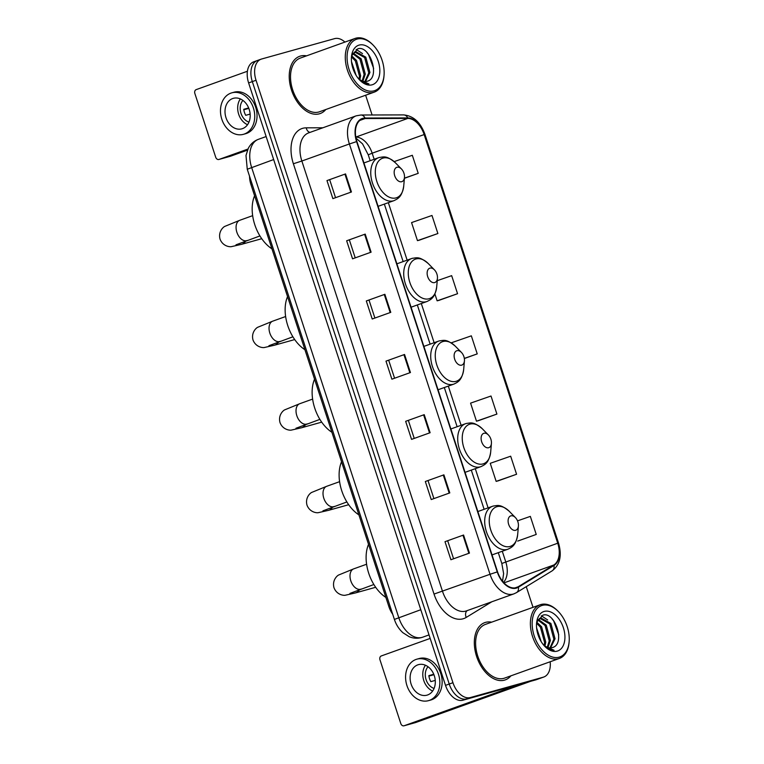 <?xml version="1.0" encoding="UTF-8"?>
<svg xmlns="http://www.w3.org/2000/svg" width="764" height="764" viewBox="0 0 764 764"><rect width="100%" height="100%" fill="white"/><g stroke="black" fill="none" stroke-linecap="round" stroke-linejoin="round"><path stroke-width="1.15" d="M392.706 614.237A19.004 11.938 -109.7 0 1 388.847 606.501L250.964 184.63A19.004 11.938 -109.7 0 1 249.542 176.217M257.936 60.327A19.004 11.938 70.3 0 0 257.42 60.49L253.705 61.827A19.004 11.938 70.3 0 0 248.615 82.932L445.517 685.365A19.004 11.938 70.3 0 0 462.936 700.206L535.86 679.845A19.004 11.938 70.3 0 0 536.376 679.683L540.081 678.356A19.004 11.938 70.3 0 1 539.565 678.518A19.004 11.938 70.3 0 0 540.081 678.356L543.796 677.019A19.004 11.938 70.3 0 0 550.166 661.758M344.927 42.077A19.004 11.938 70.3 0 0 334.575 38.639L261.651 59A19.004 11.938 70.3 0 0 261.135 59.162A19.004 11.938 70.3 0 0 256.036 80.268L452.947 682.701A19.004 11.938 70.3 0 0 470.357 697.542L539.565 678.518L466.642 698.869A19.004 11.938 70.3 0 1 449.232 684.028A19.004 11.938 70.3 0 0 466.642 698.869L462.936 700.206M256.036 80.268L252.321 81.595L449.232 684.028L252.321 81.595A19.004 11.938 70.3 0 1 257.42 60.49A19.004 11.938 70.3 0 0 252.321 81.595L248.615 82.932M504.46 680.141A30.407 19.1 70.3 0 0 505.291 679.874A30.407 19.1 70.3 0 0 510.896 675.844A30.407 19.1 70.3 0 1 505.291 679.874A30.407 19.1 70.3 0 1 504.46 680.141A30.407 19.1 70.3 0 1 476.812 657.05A30.407 19.1 70.3 0 1 484.748 622.631A30.407 19.1 70.3 0 0 476.812 657.05A30.407 19.1 70.3 0 0 504.46 680.141M491.644 622.173A30.407 19.1 70.3 0 0 485.579 622.364A30.407 19.1 70.3 0 0 484.748 622.631A30.407 19.1 70.3 0 1 485.579 622.364A30.407 19.1 70.3 0 1 491.644 622.173M319.352 113.817A30.407 19.1 70.3 0 0 320.183 113.549A30.407 19.1 70.3 0 0 325.798 109.519A30.407 19.1 70.3 0 1 320.183 113.549A30.407 19.1 70.3 0 1 319.352 113.817A30.407 19.1 70.3 0 1 291.714 90.725A30.407 19.1 70.3 0 1 299.65 56.307A30.407 19.1 70.3 0 0 291.714 90.725A30.407 19.1 70.3 0 0 319.352 113.817M306.545 55.848A30.407 19.1 70.3 0 0 300.472 56.039A30.407 19.1 70.3 0 0 299.65 56.307A30.407 19.1 70.3 0 1 300.472 56.039A30.407 19.1 70.3 0 1 306.545 55.848M516.13 587.659A20.275 12.73 -109.7 0 1 497.555 571.825L356.912 141.512A20.275 12.73 -109.7 0 1 362.346 119.003A20.275 12.73 -109.7 0 1 365.125 118.525L407.814 118.42A20.275 12.73 -109.7 0 1 424.154 134.559L557.73 543.214A20.275 12.73 -109.7 0 1 553.776 565.016L518.173 586.771A20.275 12.73 -109.7 0 1 516.684 587.478A20.275 12.73 -109.7 0 1 516.13 587.659M516.292 588.137A20.781 13.045 70.3 0 0 518.374 587.229L553.986 565.475A20.781 13.045 70.3 0 0 558.035 543.128L424.469 134.474A20.781 13.045 70.3 0 0 407.709 117.933L365.02 118.038A20.781 13.045 70.3 0 0 356.597 141.598L497.249 571.911A20.781 13.045 70.3 0 0 516.292 588.137M326.973 180.59L345.538 173.925L326.973 180.59L332.875 198.64L351.44 191.984L345.538 173.925M346.646 240.775L365.211 234.109L346.646 240.775L352.548 258.824L371.103 252.168L365.211 234.109M366.309 300.959L384.875 294.293L366.309 300.959L372.211 319.008L390.776 312.352L384.875 294.293M445.001 541.686L463.557 535.029L445.001 541.686L450.903 559.745L469.459 553.088L463.557 535.029M425.328 481.501L443.894 474.845L425.328 481.501L431.23 499.56L449.795 492.904L443.894 474.845M405.655 421.317L424.221 414.661L405.655 421.317L411.557 439.376L430.122 432.72L424.221 414.661M385.982 361.133L404.548 354.477L385.982 361.133L391.884 379.192L410.449 372.536L404.548 354.477M470.357 697.542L543.28 677.181A19.004 11.938 70.3 0 0 543.796 677.019M533.014 607.332L526.262 586.666M372.097 114.982L365.631 95.233M419.321 240.163L437.887 233.526L431.985 215.467L411.567 222.591L417.469 240.641L419.512 240.116M404.404 178.298L418.223 173.342L412.321 155.283L394.167 161.615M478.331 420.716L496.906 414.078L491.004 396.019L470.576 403.134L476.478 421.193L478.522 420.668M498.004 480.9L516.579 474.253L510.677 456.203L490.249 463.318L496.151 481.377L498.195 480.852M517.677 541.084L536.242 534.437L530.34 516.388L517.534 520.857M438.994 300.347L457.56 293.71L451.658 275.651L437.237 280.684M464.35 358.517L477.233 353.894L471.331 335.835L451.18 342.855M388.723 360.369L394.568 378.228M408.396 420.553L414.231 438.412M428.069 480.728L433.904 498.596M447.742 540.912L453.577 558.78M369.05 300.185L374.895 318.053M349.387 240.001L355.222 257.869M329.714 179.817L335.549 197.685M477.233 353.894L464.331 358.392M496.906 414.078L476.478 421.193M516.579 474.253L496.151 481.377M536.242 534.437L517.868 541.036M434.888 293.959L437.132 300.825L439.185 300.3M457.56 293.71L437.132 300.825M437.887 233.526L417.469 240.641M418.223 173.342L404.414 178.155M530.369 681.383A25.346 0.898 -18.1 0 1 528.411 682.09L415.635 722.543A3.171 2.464 74.4 0 1 415.501 722.582A3.171 2.464 74.4 0 1 415.368 722.62M430.17 638.418L381.303 655.942A3.171 2.464 -105.6 0 0 379.966 659.79L400.813 723.584A3.171 2.464 -105.6 0 0 403.994 725.8A3.171 2.464 -105.6 0 0 404.118 725.762L518.555 684.678M411.108 684.066A15.843 12.31 -105.6 0 0 426.971 695.164A15.843 12.31 -105.6 0 0 434.315 675.748A15.843 12.31 -105.6 0 0 418.452 664.651A15.843 12.31 -105.6 0 0 411.108 684.066M425.443 665.243A15.843 12.31 -105.6 0 0 423.772 680.533A15.843 12.31 -105.6 0 0 432.644 691.038M433.761 674.259L428.862 675.624A12.673 9.856 74.4 0 0 429.549 678.738A12.673 9.856 74.4 0 0 430.829 681.641L435.251 680.409M428.012 666.724A12.673 9.856 -105.6 0 0 426.092 679.702A12.673 9.856 -105.6 0 0 434.076 688.44M428.499 700.655L430.81 700.015A21.545 16.751 -105.6 0 0 440.79 673.6A21.545 16.751 -105.6 0 0 419.226 658.52L416.915 659.16A21.545 16.751 -105.6 0 0 406.935 685.566A21.545 16.751 -105.6 0 0 428.499 700.655A21.545 16.751 -105.6 0 0 438.488 674.249A21.545 16.751 -105.6 0 0 416.915 659.16M428.919 676.092L433.933 674.698M542.249 605.394A27.246 17.104 70.3 0 0 534.208 635.887A27.246 17.104 70.3 0 0 559.172 657.155A27.246 17.104 70.3 0 0 569.142 641.76A27.246 17.104 70.3 0 0 558.274 611.467A27.246 17.104 70.3 0 0 542.249 605.394M558.274 611.467L557.691 610.875A28.507 17.906 70.3 0 0 540.931 604.525A28.507 17.906 70.3 0 0 540.158 604.773A28.507 17.906 70.3 0 0 532.718 637.042A28.507 17.906 70.3 0 0 558.637 658.692A28.507 17.906 70.3 0 0 559.41 658.444A28.507 17.906 70.3 0 0 569.065 642.581L569.142 641.76M540.158 604.773L485.388 624.417A28.507 17.906 70.3 0 0 477.949 656.687A28.507 17.906 70.3 0 0 503.868 678.336A28.507 17.906 70.3 0 0 504.641 678.088L559.41 658.444M536.605 627.96L541.179 641.636M537.006 630.806L539.766 639.057M536.834 622.211L541.609 626.795L545.754 642.123L544.933 646.115M536.624 623.243L540.454 627.215L544.598 642.534L544.092 645.494M538.381 619.489L546.25 625.133L550.395 640.452L547.95 647.576M537.913 620.015L545.095 625.544L549.24 640.872L547.244 647.337M537.082 621.323L540.893 617.99L550.892 623.462L555.036 638.79L550.577 647.882M539.928 618.353L549.736 623.882L553.881 639.21L549.956 647.891M543.787 645.246A15.843 9.942 70.3 0 0 551.894 647.662C566.172 645.093 555.237 610.971 542.908 615.144L536.911 621.934M557.204 651.138A20.905 13.131 70.3 0 0 563.374 627.741A20.905 13.131 70.3 0 0 544.216 611.41A20.905 13.131 70.3 0 0 536.586 623.071A20.905 13.131 70.3 0 0 545.019 646.583A20.905 13.131 70.3 0 0 557.204 651.138M544.207 645.771C547.454 648.989 550.739 650.489 554.043 650.269L544.398 645.905M552.038 618.84L553.614 620.817L558.751 634.788M541.284 615.736L547.626 619.919M510.906 515.843A7.602 4.775 70.3 0 0 508.662 524.352A7.602 4.775 70.3 0 0 515.633 530.292A7.602 4.775 70.3 0 0 518.412 525.995A7.602 4.775 70.3 0 0 515.375 517.543A7.602 4.775 70.3 0 0 510.906 515.843M368.534 544.331A34.848 21.879 70.3 0 0 385.877 597.419M483.918 433.274A7.602 4.775 70.3 0 0 481.673 441.783A7.602 4.775 70.3 0 0 488.645 447.723A7.602 4.775 70.3 0 0 491.424 443.426A7.602 4.775 70.3 0 0 488.387 434.974A7.602 4.775 70.3 0 0 483.918 433.274M341.537 461.762A34.848 21.879 70.3 0 0 358.889 514.85M456.929 350.705A7.602 4.775 70.3 0 0 454.685 359.214A7.602 4.775 70.3 0 0 461.657 365.144A7.602 4.775 70.3 0 0 464.436 360.856A7.602 4.775 70.3 0 0 461.399 352.395A7.602 4.775 70.3 0 0 456.929 350.705M314.548 379.183A34.848 21.879 70.3 0 0 331.901 432.271M429.941 268.135A7.602 4.775 70.3 0 0 427.697 276.644A7.602 4.775 70.3 0 0 434.668 282.575A7.602 4.775 70.3 0 0 437.447 278.277A7.602 4.775 70.3 0 0 434.41 269.826A7.602 4.775 70.3 0 0 429.941 268.135M287.56 296.613A34.848 21.879 70.3 0 0 304.912 349.702M396.974 167.268A7.602 4.775 70.3 0 0 394.73 175.777A7.602 4.775 70.3 0 0 401.692 181.708A7.602 4.775 70.3 0 0 404.481 177.41A7.602 4.775 70.3 0 0 401.444 168.959A7.602 4.775 70.3 0 0 396.974 167.268M254.593 195.746A34.848 21.879 70.3 0 0 271.946 248.835M247.45 150.145L230.527 156.219A3.171 2.464 74.4 0 1 230.403 156.257A3.171 2.464 74.4 0 1 230.27 156.295M247.402 71.253L196.195 89.617A3.171 2.464 -105.6 0 0 194.858 93.466L215.715 157.26A3.171 2.464 -105.6 0 0 218.886 159.475A3.171 2.464 -105.6 0 0 219.02 159.437L247.928 149.066M226.001 117.742A15.843 12.31 -105.6 0 0 241.863 128.839A15.843 12.31 -105.6 0 0 249.207 109.424A15.843 12.31 -105.6 0 0 233.345 98.327A15.843 12.31 -105.6 0 0 226.001 117.742M240.335 98.919A15.843 12.31 -105.6 0 0 238.674 114.208A15.843 12.31 -105.6 0 0 247.536 124.713M248.653 107.925L243.754 109.3A12.673 9.856 74.4 0 0 244.442 112.413A12.673 9.856 74.4 0 0 245.721 115.316L250.143 114.084M242.904 100.399A12.673 9.856 -105.6 0 0 240.994 113.378A12.673 9.856 -105.6 0 0 248.968 122.116M243.401 134.33L245.702 133.69A21.545 16.751 -105.6 0 0 255.692 107.275A21.545 16.751 -105.6 0 0 234.118 92.196L231.817 92.836A21.545 16.751 -105.6 0 0 221.827 119.241A21.545 16.751 -105.6 0 0 243.401 134.33A21.545 16.751 -105.6 0 0 253.39 107.925A21.545 16.751 -105.6 0 0 231.817 92.836M243.821 109.768L248.835 108.373M357.151 39.069A27.246 17.104 70.3 0 0 349.1 69.553A27.246 17.104 70.3 0 0 374.064 90.83A27.246 17.104 70.3 0 0 384.034 75.435A27.246 17.104 70.3 0 0 373.166 45.143A27.246 17.104 70.3 0 0 357.151 39.069M373.166 45.143L372.593 44.551A28.507 17.906 70.3 0 0 355.823 38.2A28.507 17.906 70.3 0 0 355.05 38.448A28.507 17.906 70.3 0 0 347.61 70.718A28.507 17.906 70.3 0 0 373.529 92.368A28.507 17.906 70.3 0 0 374.303 92.119A28.507 17.906 70.3 0 0 383.967 76.257L384.034 75.435M355.05 38.448L300.29 58.093A28.507 17.906 70.3 0 0 292.851 90.362A28.507 17.906 70.3 0 0 318.769 112.012A28.507 17.906 70.3 0 0 319.543 111.764L374.303 92.119M351.497 61.626L356.072 75.311M351.908 64.482L354.668 72.733M351.736 55.887L356.511 60.471L360.646 75.798L359.825 79.79M351.516 56.918L355.346 60.891L359.491 76.209L358.984 79.169M353.274 53.165L361.152 58.809L365.287 74.127L362.852 81.251M352.806 53.69L359.987 59.22L364.132 74.547L362.136 81.003M351.975 54.998L355.795 51.656L365.784 57.138L369.929 72.465L365.469 81.557M354.83 52.028L364.629 57.558L368.773 72.876L364.848 81.567M358.679 78.921A15.843 9.942 70.3 0 0 366.787 81.337C381.064 78.768 370.139 44.646 357.81 48.81L351.803 55.61M372.097 84.814A20.905 13.131 70.3 0 0 378.276 61.416A20.905 13.131 70.3 0 0 359.118 45.086A20.905 13.131 70.3 0 0 351.478 56.746A20.905 13.131 70.3 0 0 359.911 80.258A20.905 13.131 70.3 0 0 372.097 84.814M359.109 79.446C362.356 82.665 365.631 84.164 368.945 83.945L359.29 79.58M366.93 52.515L368.506 54.492L373.644 68.464M356.177 49.412L362.528 53.595M390.041 606.072L388.847 606.501M252.149 184.21L250.964 184.63M273.655 159.552L247.259 169.245L245.989 155.474L248.338 148.245C250.621 143.966 253.982 140.996 258.423 139.315A25.346 15.91 70.3 0 0 251.633 167.45L398.77 617.627A25.346 15.91 70.3 0 0 421.986 637.415A25.346 15.91 70.3 0 0 422.673 637.195L429.024 634.913M420.792 609.72L394.396 619.423L247.259 169.245M535.86 679.845L543.28 677.181M445.517 685.365L452.947 682.701M491.815 601.784L466.231 617.417A31.677 19.893 -109.7 0 1 434.028 594.067L293.376 163.754L301.856 161.023L442.509 591.326A25.346 15.91 70.3 0 0 465.725 611.114A25.346 15.91 70.3 0 0 466.412 610.894L513.943 593.848A25.346 15.91 -109.7 0 1 513.246 594.067A25.346 15.91 -109.7 0 1 490.03 574.28L497.249 571.911M293.376 163.754A31.677 19.893 -109.7 0 1 302.735 128.304A31.677 19.893 -109.7 0 1 306.211 127.836L322.828 127.789M308.656 132.879A25.346 15.91 70.3 0 0 301.856 161.023L349.387 143.976A25.346 15.91 -109.7 0 1 356.177 115.832L308.656 132.879M513.943 593.848L516.493 592.625A6.332 4.89 -121.4 0 0 518.374 587.229M516.493 592.625L552.105 570.87C560.002 564.882 562.142 555.609 558.532 543.061L558.035 543.128M424.469 134.474L424.956 134.397C420.534 122.316 413.419 115.813 403.593 114.906L360.904 115.011L356.177 115.832M407.709 117.933A6.332 4.813 -90.1 0 0 403.593 114.906M552.105 570.87A6.332 4.89 -121.4 0 0 553.986 565.475M365.02 118.038A6.332 4.813 -90.1 0 0 360.904 115.011M356.597 141.598L349.387 143.976L490.03 574.28L434.028 594.067M466.231 617.417A6.332 4.89 58.6 0 1 467.167 610.627M309.993 132.401A6.332 4.813 89.9 0 1 306.211 127.836M424.154 134.559L372.173 153.201A20.275 12.73 70.3 0 0 355.833 137.071L355.804 137.071A11.403 8.662 89.9 0 0 355.833 137.071L407.814 118.42M365.125 118.525L359.892 120.406M518.173 586.771L515.079 587.879M553.776 565.016L503.963 582.884M503.466 582.34A20.275 12.73 70.3 0 0 505.749 561.865L502.282 551.245M557.73 543.214L501.814 563.479L498.29 552.678M488.101 507.869L475.294 468.676M461.112 425.3L448.306 386.097M434.124 342.721L421.308 303.528M407.136 260.152L388.341 202.661M374.169 159.284L372.173 153.201L368.248 154.815L362.528 143.852L356.005 138.16M403.946 354.697L409.848 372.746M423.619 414.881L429.521 432.93M443.292 475.065L449.194 493.114M462.965 535.249L468.867 553.298M384.282 294.512L390.184 312.562M364.609 234.328L370.511 252.378M344.936 174.144L350.838 192.194M404.118 725.762L415.635 722.543M361.248 589.034A10.772 6.761 -109.7 0 1 360.971 589.149A10.772 6.761 -109.7 0 1 360.675 589.235A10.772 6.761 -109.7 0 1 350.81 580.831A10.772 6.761 -109.7 0 1 353.694 568.865L366.596 564.243M359.596 589.636A10.772 8.375 74.4 0 1 355.403 592.94L375.678 587.287M496.982 506.675A20.953 13.16 70.3 0 0 490.794 530.12A20.953 13.16 70.3 0 0 509.999 546.48A20.953 13.16 70.3 0 0 517.667 534.638C515.91 545.448 512.128 547.196 507.907 549.221A22.805 14.325 70.3 0 1 507.286 549.421A22.805 14.325 70.3 0 1 486.553 532.097A22.805 14.325 70.3 0 1 492.513 506.284L493.391 506.007C497.708 505.634 500.038 503.61 509.301 511.345A20.953 13.16 70.3 0 0 496.982 506.675M493.124 506.093A22.805 14.325 70.3 0 0 492.513 506.284L477.853 511.546M334.26 506.456A10.772 6.761 -109.7 0 1 333.973 506.57A10.772 6.761 -109.7 0 1 333.687 506.666A10.772 6.761 -109.7 0 1 323.812 498.252A10.772 6.761 -109.7 0 1 326.706 486.296L339.608 481.673M332.607 507.067A10.772 8.375 74.4 0 1 328.415 510.371L348.69 504.708M469.994 424.106A20.953 13.16 70.3 0 0 463.805 447.551A20.953 13.16 70.3 0 0 483.01 463.91A20.953 13.16 70.3 0 0 490.679 452.068C488.922 462.879 485.14 464.627 480.919 466.651A22.805 14.325 70.3 0 1 480.298 466.852A22.805 14.325 70.3 0 1 459.565 449.528A22.805 14.325 70.3 0 1 465.524 423.714L466.403 423.437C470.719 423.065 473.05 421.04 482.313 428.776A20.953 13.16 70.3 0 0 469.994 424.106M466.135 423.514A22.805 14.325 70.3 0 0 465.524 423.714L450.865 428.967M307.271 423.886A10.772 6.761 -109.7 0 1 306.985 424.001A10.772 6.761 -109.7 0 1 306.698 424.096A10.772 6.761 -109.7 0 1 296.824 415.683A10.772 6.761 -109.7 0 1 299.717 403.726L312.619 399.094M305.619 424.498A10.772 8.375 74.4 0 1 301.427 427.802L321.701 422.139M443.005 341.527A20.953 13.16 70.3 0 0 436.817 364.982A20.953 13.16 70.3 0 0 456.022 381.341A20.953 13.16 70.3 0 0 463.681 369.499C461.933 380.31 458.142 382.048 453.931 384.082A22.805 14.325 70.3 0 1 453.31 384.273A22.805 14.325 70.3 0 1 432.577 366.959A22.805 14.325 70.3 0 1 438.526 341.145L439.415 340.859C443.731 340.486 446.061 338.471 455.325 346.197A20.953 13.16 70.3 0 0 443.005 341.527M439.147 340.945A22.805 14.325 70.3 0 0 438.526 341.145L423.877 346.398M280.283 341.317A10.772 6.761 -109.7 0 1 279.996 341.432A10.772 6.761 -109.7 0 1 279.71 341.527A10.772 6.761 -109.7 0 1 269.835 333.114A10.772 6.761 -109.7 0 1 272.729 321.157L285.631 316.525M278.631 341.928A10.772 8.375 74.4 0 1 274.438 345.223L294.703 339.569M416.017 258.958A20.953 13.16 70.3 0 0 409.829 282.403A20.953 13.16 70.3 0 0 429.034 298.762A20.953 13.16 70.3 0 0 436.693 286.93C434.945 297.731 431.154 299.478 426.942 301.513A22.805 14.325 70.3 0 1 426.322 301.704A22.805 14.325 70.3 0 1 405.588 284.389A22.805 14.325 70.3 0 1 411.538 258.566L412.426 258.289C416.743 257.917 419.073 255.902 428.337 263.628A20.953 13.16 70.3 0 0 416.017 258.958M412.159 258.375A22.805 14.325 70.3 0 0 411.538 258.566L396.888 263.828M247.316 240.45A10.772 6.761 -109.7 0 1 247.03 240.565A10.772 6.761 -109.7 0 1 246.743 240.66A10.772 6.761 -109.7 0 1 236.869 232.246A10.772 6.761 -109.7 0 1 239.762 220.29L252.655 215.658M245.655 241.061A10.772 8.375 74.4 0 1 241.472 244.356L261.737 238.702M383.05 158.091A20.953 13.16 70.3 0 0 376.862 181.536A20.953 13.16 70.3 0 0 396.058 197.895A20.953 13.16 70.3 0 0 403.726 186.063C401.979 196.864 398.187 198.611 393.976 200.645A22.805 14.325 70.3 0 1 393.355 200.837A22.805 14.325 70.3 0 1 372.622 183.522A22.805 14.325 70.3 0 1 378.572 157.699L379.46 157.422C383.776 157.05 386.097 155.035 395.37 162.761A20.953 13.16 70.3 0 0 383.05 158.091M379.192 157.508A22.805 14.325 70.3 0 0 378.572 157.699L363.922 162.961M219.02 159.437L230.527 156.219M422.673 637.195L421.461 637.577C417.306 638.675 413.219 638.389 409.179 636.698L402.886 632.697C398.961 629.116 396.134 624.694 394.396 619.423M258.423 139.315L266.139 136.546M558.532 543.061L424.956 134.397M261.135 59.162L257.42 60.49M502.531 581.232L503.619 573.583L501.814 563.479M484.109 509.301L471.302 470.099M457.12 426.723L444.314 387.529M430.132 344.153L417.325 304.96M403.144 261.584L384.349 204.093M370.177 160.717L368.248 154.815M415.501 722.582L403.994 725.8M539.336 618.525L540.501 618.114M353.694 568.865L338.891 574.91C337.287 575.435 331.939 580.277 333.992 587.736C336.743 594.965 343.915 595.71 345.519 595.185L355.403 592.94M349.912 593.408L373.863 584.517M492.026 554.922L507.907 549.221M515.375 517.543L509.301 511.345M518.412 525.995L517.667 534.638M326.706 486.296L311.903 492.341C310.299 492.866 304.951 497.708 307.004 505.166C309.754 512.386 316.926 513.141 318.531 512.615L328.415 510.371M322.924 510.839L346.875 501.948M465.037 472.353L480.919 466.651M488.387 434.974L482.313 428.776M491.424 443.426L490.679 452.068M299.717 403.726L284.915 409.771C283.31 410.287 277.962 415.129 280.016 422.587C282.766 429.817 289.938 430.571 291.542 430.046L301.427 427.802M295.935 428.27L319.887 419.379M438.049 389.774L453.931 384.082M461.399 352.395L455.325 346.197M464.436 360.856L463.681 369.499M272.729 321.157L257.926 327.193C256.322 327.718 250.974 332.56 253.018 340.018C255.778 347.248 262.95 347.992 264.554 347.467L274.438 345.223M268.947 345.7L292.898 336.8M411.061 307.204L426.942 301.513M434.41 269.826L428.337 263.628M437.447 278.277L436.693 286.93M239.762 220.29L224.96 226.325C223.355 226.851 218.007 231.693 220.051 239.151C222.811 246.38 229.983 247.125 231.587 246.6L241.472 244.356M235.98 244.824L259.932 235.933M378.094 206.337L393.976 200.645M401.444 168.959L395.37 162.761M404.481 177.41L403.726 186.063M230.403 156.257L218.886 159.475M354.238 52.2L355.394 51.79"/></g></svg>
